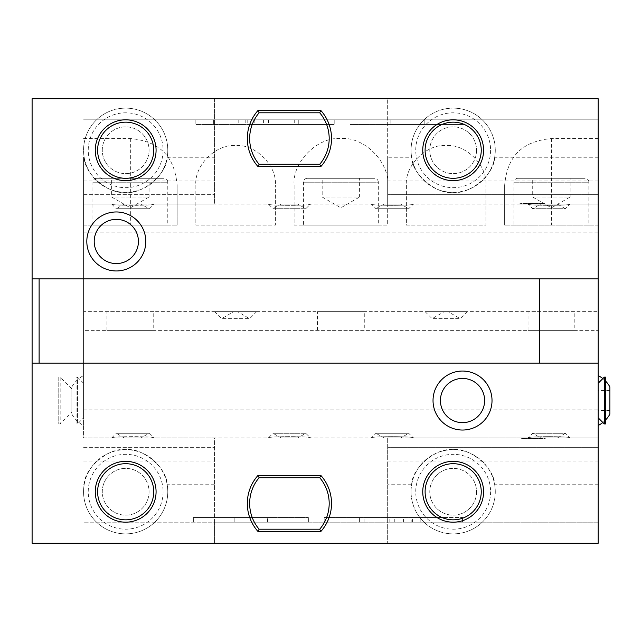 <?xml version="1.0" encoding="UTF-8"?>
<svg xmlns="http://www.w3.org/2000/svg" width="642" height="642" viewBox="0 0 642 642"><rect width="100%" height="100%" fill="white"/><g stroke="black" fill="none" stroke-linecap="round" stroke-linejoin="round"><path stroke-width="0.48" stroke-dasharray="3.21 2.41" d="M83.564 409.893L83.564 157.25L83.564 204.036L214.564 204.036L214.564 98.772L32.1 98.772L32.1 543.228L214.564 543.228L214.564 437.964L83.564 437.964L83.564 330.357L598.208 330.357L83.564 330.357L83.564 409.893L598.208 409.893L598.208 330.357L598.208 461.02L387.672 461.02L387.672 437.964L387.672 543.228L387.672 461.02M167.779 150.236A42.107 42.107 0 0 0 125.671 108.129A42.107 42.107 0 0 0 84.15 157.25C84.367 174.881 109.959 194.951 125.671 192.343C141.384 194.951 166.968 174.881 167.185 157.25A42.107 42.107 0 0 0 167.779 150.236A42.107 42.107 0 0 1 125.671 192.343A42.107 42.107 0 0 1 83.564 150.236A42.107 42.107 0 0 1 125.671 108.129A42.107 42.107 0 0 1 167.779 150.236A42.107 42.107 0 0 1 125.671 192.343A42.107 42.107 0 0 1 83.564 150.236A42.107 42.107 0 0 1 125.671 108.129A42.107 42.107 0 0 1 167.779 150.236M83.564 484.75L84.15 484.75A42.107 42.107 0 0 0 125.671 533.871A42.107 42.107 0 0 0 167.185 484.75L214.564 484.75M83.564 232.107L598.208 232.107L598.208 311.643L598.208 98.772L214.564 98.772L214.564 204.036L83.564 204.036L83.564 311.643L598.208 311.643L83.564 311.643L83.564 204.036L83.564 437.964L214.564 437.964L214.564 522.179L598.208 522.179L598.208 409.893M83.564 417.846L83.564 383.226L83.564 417.846L77.481 423.929L77.481 377.143L76.077 377.143L76.077 423.929L76.077 377.143M83.564 375.586L83.564 425.486L83.564 375.586A28.071 28.071 0 0 0 71.864 386.941L71.864 400.536L71.864 386.941M84.15 484.75C84.367 467.119 109.959 447.049 125.671 449.657C141.384 447.049 166.968 467.119 167.185 484.75M167.779 491.764A42.107 42.107 0 0 1 125.671 533.871A42.107 42.107 0 0 1 83.564 491.764A42.107 42.107 0 0 1 125.671 449.657A42.107 42.107 0 0 1 167.779 491.764A42.107 42.107 0 0 1 125.671 533.871A42.107 42.107 0 0 1 83.564 491.764A42.107 42.107 0 0 1 125.671 449.657A42.107 42.107 0 0 1 167.779 491.764M149.064 491.764A23.393 23.393 0 0 1 125.671 515.157A23.393 23.393 0 0 1 102.279 491.764A23.393 23.393 0 0 1 125.671 468.371A23.393 23.393 0 0 1 149.064 491.764A23.393 23.393 0 0 1 125.671 515.157A23.393 23.393 0 0 1 102.279 491.764A23.393 23.393 0 0 1 125.671 468.371A23.393 23.393 0 0 1 149.064 491.764M504.636 185.321L504.636 225.093L504.636 185.321C506.899 160.299 518.222 141.689 551.422 138.536L598.208 138.536L598.208 119.821L83.564 119.821L598.208 119.821L598.208 543.228L214.564 543.228L214.564 522.179L83.564 522.179L598.208 522.179L598.208 461.02M83.564 447.322L214.564 447.322L83.564 447.322M411.185 522.179L462.529 522.179L445.01 522.179L445.01 517.5L324.17 517.5L462.529 517.5L445.01 517.5L445.01 522.179L324.17 522.179L411.185 522.179L411.185 517.5M267.537 522.179L193.354 522.179L308.361 522.179L267.537 522.179L267.537 517.5L193.354 517.5L308.361 517.5L267.537 517.5L267.537 522.179M598.208 363.107L39.114 363.107L39.114 278.893L32.1 278.893M320.807 475.393A42.107 42.107 0 0 1 320.807 531.536L258.036 531.536A42.107 42.107 0 0 1 258.036 475.393L320.807 475.393M539.721 363.107L539.721 278.893L39.114 278.893M39.114 363.107L32.1 363.107M320.807 110.464A42.107 42.107 0 0 1 320.807 166.607L258.036 166.607A42.107 42.107 0 0 1 258.036 110.464L320.807 110.464M83.564 194.678L214.564 194.678L83.564 194.678M247.186 119.821L334.201 119.821L247.186 119.821L247.186 124.5L195.85 124.5L334.201 124.5L247.186 124.5M390.834 119.821L465.025 119.821L350.01 119.821L390.834 119.821L390.834 124.5L465.025 124.5L350.01 124.5L390.834 124.5L390.834 119.821M598.208 232.107L598.208 225.093L504.636 225.093L598.208 225.093L598.208 138.536M83.564 138.536L130.35 138.536C163.541 141.689 174.873 160.299 177.136 185.321L177.136 225.093L177.136 185.321M83.564 225.093L177.136 225.093L83.564 225.093M294.1 185.321L294.1 225.093L387.672 225.093L387.672 185.321L387.672 225.093L294.1 225.093L294.1 185.321C292.006 162.177 317.734 136.449 340.886 138.536C364.03 136.449 389.758 162.177 387.672 185.321M195.85 185.321L195.85 225.093L275.386 225.093L275.386 185.321L275.386 225.093L195.85 225.093L195.85 185.321C194.069 165.644 215.945 143.776 235.614 145.557C255.291 143.776 277.159 165.644 275.386 185.321M406.386 185.321L406.386 225.093L485.922 225.093L485.922 185.321L485.922 225.093L406.386 225.093L406.386 185.321C404.604 165.644 426.473 143.776 446.15 145.557C465.827 143.776 487.695 165.644 485.922 185.321M153.743 311.643L106.957 311.643L153.743 311.643L153.743 330.357L106.957 330.357L153.743 330.357M364.279 311.643L317.493 311.643L364.279 311.643L364.279 330.357L317.493 330.357L364.279 330.357M574.815 311.643L528.029 311.643L574.815 311.643L574.815 330.357L528.029 330.357L574.815 330.357M467.207 311.643L425.1 311.643L467.207 311.643L460.186 318.665L432.114 318.665L444.272 311.643L448.028 311.643L444.272 311.643M256.672 311.643L214.564 311.643L256.672 311.643L249.65 318.665L221.578 318.665L233.736 311.643L237.5 311.643L233.736 311.643M83.564 437.964L111.636 437.964L116.314 433.286L149.064 433.286L153.743 437.964C156.134 436.239 109.244 436.239 111.636 437.964C109.236 436.239 156.134 436.239 153.743 437.964L268.364 437.964L273.043 433.286L305.793 433.286L310.471 437.964C312.863 436.239 265.973 436.239 268.364 437.964C265.973 436.239 312.871 436.239 310.471 437.964L371.293 437.964L375.971 433.286L408.721 433.286L413.4 437.964C415.791 436.239 368.901 436.239 371.293 437.964C368.901 436.239 415.799 436.239 413.4 437.964L528.029 437.964C525.629 436.239 572.528 436.239 570.136 437.964C572.528 436.239 525.629 436.239 528.029 437.964L532.708 433.286L540.805 437.964L557.352 437.964L540.805 437.964L557.352 437.964L565.458 433.286L532.708 433.286L565.458 433.286L570.136 437.964L598.208 437.964L387.672 437.964L546.294 437.964C543.589 439.288 521.802 439.28 519.113 437.964M83.564 204.036L111.636 204.036L116.314 208.714L149.064 208.714L153.743 204.036C156.134 205.761 109.236 205.761 111.636 204.036C109.244 205.761 156.134 205.761 153.743 204.036L268.364 204.036L273.043 208.714L305.793 208.714L310.471 204.036C312.871 205.761 265.973 205.761 268.364 204.036C265.973 205.761 312.863 205.761 310.471 204.036L371.293 204.036L375.971 208.714L408.721 208.714L413.4 204.036C415.799 205.761 368.901 205.761 371.293 204.036C368.901 205.761 415.791 205.761 413.4 204.036L528.029 204.036C525.629 205.761 572.528 205.761 570.136 204.036C572.528 205.761 525.629 205.761 528.029 204.036L532.708 208.714L540.805 204.036L557.352 204.036L540.805 204.036L557.352 204.036L565.458 208.714L532.708 208.714L565.458 208.714L570.136 204.036L598.208 204.036L546.294 204.036C543.605 202.72 521.818 202.712 519.113 204.036L598.208 204.036M598.208 417.846L598.208 383.226L598.208 417.846M598.208 425.486L598.208 375.586L598.208 425.486M598.208 157.25L494.685 157.25A42.107 42.107 0 0 0 453.172 108.129A42.107 42.107 0 0 0 411.65 157.25L387.672 157.25L387.672 204.036L387.672 98.772L387.672 157.25M494.685 157.25C494.484 174.841 468.909 194.951 453.18 192.343C437.467 194.959 411.867 174.881 411.65 157.25M598.208 194.678L387.672 194.678L598.208 194.678M519.113 204.036L546.294 204.036M543.926 204.036L521.489 204.036L543.926 204.036A28.071 28.071 0 0 0 542.602 203.498L522.813 203.498A28.071 28.071 0 0 0 521.489 204.036M523.35 204.036L522.813 203.498L542.602 203.498L542.065 204.036L523.35 204.036L542.065 204.036M495.279 150.236A42.107 42.107 0 0 1 453.172 192.343A42.107 42.107 0 0 1 411.065 150.236A42.107 42.107 0 0 1 453.172 108.129A42.107 42.107 0 0 1 495.279 150.236A42.107 42.107 0 0 1 453.172 192.343A42.107 42.107 0 0 1 411.065 150.236A42.107 42.107 0 0 1 453.172 108.129A42.107 42.107 0 0 1 495.279 150.236M476.565 150.236A23.393 23.393 0 0 1 453.172 173.629A23.393 23.393 0 0 1 429.779 150.236A23.393 23.393 0 0 1 453.172 126.843A23.393 23.393 0 0 1 476.565 150.236A23.393 23.393 0 0 1 453.172 173.629A23.393 23.393 0 0 1 429.779 150.236A23.393 23.393 0 0 1 453.172 126.843A23.393 23.393 0 0 1 476.565 150.236M588.85 225.093L513.993 225.093L588.85 225.093L588.85 182.2L513.993 182.2L588.85 182.2A3.9 3.9 0 0 0 584.95 178.307L517.885 178.307A3.9 3.9 0 0 0 513.993 182.2L513.993 225.093M517.885 178.307L584.95 178.307M570.136 178.307L532.708 178.307L532.708 197.022L551.422 207.823L570.136 197.022L532.708 197.022L570.136 197.022L570.136 178.307L532.708 178.307M598.208 447.322L387.672 447.322L598.208 447.322M495.279 491.764A42.107 42.107 0 0 0 494.685 484.75C494.492 467.159 468.901 447.049 453.18 449.657C437.467 447.041 411.867 467.119 411.65 484.75A42.107 42.107 0 0 0 453.172 533.871A42.107 42.107 0 0 0 495.279 491.764A42.107 42.107 0 0 1 453.172 533.871A42.107 42.107 0 0 1 411.065 491.764A42.107 42.107 0 0 1 453.172 449.657A42.107 42.107 0 0 1 495.279 491.764A42.107 42.107 0 0 1 453.172 533.871A42.107 42.107 0 0 1 411.065 491.764A42.107 42.107 0 0 1 453.172 449.657A42.107 42.107 0 0 1 495.279 491.764M598.208 437.964L546.294 437.964M543.926 437.964L521.489 437.964L543.926 437.964A28.071 28.071 0 0 1 542.602 438.502L522.813 438.502A28.071 28.071 0 0 1 521.489 437.964M523.35 437.964L522.813 438.502L542.602 438.502L542.065 437.964L523.35 437.964L542.065 437.964M476.565 491.764A23.393 23.393 0 0 1 453.172 515.157A23.393 23.393 0 0 1 429.779 491.764A23.393 23.393 0 0 1 453.172 468.371A23.393 23.393 0 0 1 476.565 491.764A23.393 23.393 0 0 1 453.172 515.157A23.393 23.393 0 0 1 429.779 491.764A23.393 23.393 0 0 1 453.172 468.371A23.393 23.393 0 0 1 476.565 491.764M598.208 278.893L539.721 278.893M604.283 423.929L604.283 377.143M605.687 423.929L605.687 377.143M609.9 414.122L609.9 386.941M598.208 400.536L598.208 390.472L598.208 400.536M106.957 330.357L106.957 311.643M317.493 330.357L317.493 311.643M528.029 330.357L528.029 311.643M408.721 433.286L375.971 433.286L384.077 437.964L400.616 437.964L384.077 437.964L400.616 437.964L408.721 433.286M305.793 433.286L273.043 433.286L281.148 437.964L297.687 437.964L281.148 437.964L297.687 437.964L305.793 433.286M149.064 433.286L116.314 433.286L124.42 437.964L140.959 437.964L124.42 437.964L140.959 437.964L149.064 433.286M408.721 208.714L375.971 208.714L384.077 204.036L400.616 204.036L384.077 204.036L400.616 204.036L408.721 208.714M305.793 208.714L273.043 208.714L281.148 204.036L297.687 204.036L281.148 204.036L297.687 204.036L305.793 208.714M149.064 208.714L116.314 208.714L124.42 204.036L140.959 204.036L124.42 204.036L140.959 204.036L149.064 208.714M425.1 311.643L432.114 318.665L460.186 318.665L448.028 311.643M214.564 311.643L221.578 318.665L249.65 318.665L237.5 311.643M167.779 225.093L92.921 225.093L167.779 225.093L167.779 182.2L92.921 182.2L167.779 182.2A3.9 3.9 0 0 0 163.879 178.307L96.822 178.307A3.9 3.9 0 0 0 92.921 182.2L92.921 225.093M96.822 178.307L163.879 178.307M149.064 178.307L111.636 178.307L111.636 197.022L130.35 207.823L149.064 197.022L111.636 197.022L149.064 197.022L149.064 178.307L111.636 178.307M378.315 225.093L303.457 225.093L378.315 225.093L378.315 182.2L303.457 182.2L378.315 182.2A3.9 3.9 0 0 0 374.414 178.307L307.358 178.307A3.9 3.9 0 0 0 303.457 182.2L303.457 225.093M307.358 178.307L374.414 178.307M359.6 178.307L322.172 178.307L322.172 197.022L340.886 207.823L359.6 197.022L322.172 197.022L359.6 197.022L359.6 178.307L322.172 178.307M268.557 119.821L268.557 124.5M294.253 119.821L294.253 124.5M334.201 119.821L334.201 124.5L334.201 119.821M298.763 119.821L298.763 124.5L298.763 119.821M263.605 119.821L263.605 124.5M213.369 119.821L213.369 124.5L213.369 119.821M195.85 119.821L195.85 124.5L195.85 119.821M350.01 119.821L350.01 124.5L350.01 119.821M465.025 119.821L465.025 124.5L465.025 119.821M424.193 119.821L424.193 124.5L424.193 119.821M95.257 150.236A30.407 30.407 0 0 0 125.671 180.643A30.407 30.407 0 0 0 156.078 150.236A30.407 30.407 0 0 0 125.671 119.821A30.407 30.407 0 0 0 95.257 150.236M153.743 150.236A28.071 28.071 0 0 0 125.671 122.165A28.071 28.071 0 0 0 97.6 150.236A28.071 28.071 0 0 0 125.671 178.307A28.071 28.071 0 0 0 153.743 150.236M422.757 150.236A30.407 30.407 0 0 0 453.172 180.643A30.407 30.407 0 0 0 483.578 150.236A30.407 30.407 0 0 0 453.172 119.821A30.407 30.407 0 0 0 422.757 150.236M481.243 150.236A28.071 28.071 0 0 0 453.172 122.165A28.071 28.071 0 0 0 425.1 150.236A28.071 28.071 0 0 0 453.172 178.307A28.071 28.071 0 0 0 481.243 150.236M95.257 491.764A30.407 30.407 0 0 0 125.671 522.179A30.407 30.407 0 0 0 156.078 491.764A30.407 30.407 0 0 0 125.671 461.357A30.407 30.407 0 0 0 95.257 491.764M153.743 491.764A28.071 28.071 0 0 0 125.671 463.693A28.071 28.071 0 0 0 97.6 491.764A28.071 28.071 0 0 0 125.671 519.835A28.071 28.071 0 0 0 153.743 491.764M422.757 491.764A30.407 30.407 0 0 0 453.172 522.179A30.407 30.407 0 0 0 483.578 491.764A30.407 30.407 0 0 0 453.172 461.357A30.407 30.407 0 0 0 422.757 491.764M481.243 491.764A28.071 28.071 0 0 0 453.172 463.693A28.071 28.071 0 0 0 425.1 491.764A28.071 28.071 0 0 0 453.172 519.835A28.071 28.071 0 0 0 481.243 491.764M389.814 522.179L389.814 517.5M364.118 522.179L364.118 517.5M324.17 522.179L324.17 517.5L324.17 522.179M359.608 522.179L359.608 517.5L359.608 522.179M394.766 522.179L394.766 517.5M462.529 522.179L462.529 517.5L462.529 522.179M308.361 522.179L308.361 517.5L308.361 522.179M193.354 522.179L193.354 517.5L193.354 522.179M234.178 522.179L234.178 517.5L234.178 522.179M83.564 383.226L77.481 377.143L77.481 423.929L76.077 423.929M71.864 400.536L71.864 414.122L71.864 400.536M71.864 412.228L71.864 388.835L71.864 412.228L60.171 423.929L60.171 377.143L58.767 377.143L58.767 423.929L58.767 377.143M71.864 388.835L60.171 377.143L60.171 423.929L58.767 423.929M149.064 150.236A23.393 23.393 0 0 1 125.671 173.629A23.393 23.393 0 0 1 102.279 150.236A23.393 23.393 0 0 1 125.671 126.843A23.393 23.393 0 0 1 149.064 150.236A23.393 23.393 0 0 1 125.671 173.629A23.393 23.393 0 0 1 102.279 150.236A23.393 23.393 0 0 1 125.671 126.843A23.393 23.393 0 0 1 149.064 150.236M167.185 157.25L214.564 157.25M83.564 157.25L84.15 157.25M163.1 491.764A37.429 37.429 0 0 1 125.671 529.193A37.429 37.429 0 0 1 88.243 491.764A37.429 37.429 0 0 1 125.671 454.335A37.429 37.429 0 0 1 163.1 491.764M83.564 461.02L214.564 461.02M83.564 180.98L214.564 180.98M598.208 180.98L387.672 180.98M490.6 150.236A37.429 37.429 0 0 1 453.172 187.665A37.429 37.429 0 0 1 415.743 150.236A37.429 37.429 0 0 1 453.172 112.807A37.429 37.429 0 0 1 490.6 150.236M551.422 138.536L551.422 225.093M411.65 484.75L387.672 484.75M598.208 484.75L494.685 484.75M490.6 491.764A37.429 37.429 0 0 1 453.172 529.193A37.429 37.429 0 0 1 415.743 491.764A37.429 37.429 0 0 1 453.172 454.335A37.429 37.429 0 0 1 490.6 491.764M130.35 138.536L130.35 225.093M238.182 119.821L238.182 124.5M254.826 119.821L254.826 124.5M245.806 119.821L245.806 124.5M420.189 522.179L420.189 517.5M403.553 522.179L403.553 517.5M412.565 522.179L412.565 517.5M163.1 150.236A37.429 37.429 0 0 1 125.671 187.665A37.429 37.429 0 0 1 88.243 150.236A37.429 37.429 0 0 1 125.671 112.807A37.429 37.429 0 0 1 163.1 150.236M602.838 422.484A28.071 28.071 0 0 0 605.687 419.868M605.687 381.204A28.071 28.071 0 0 0 602.838 378.587M609.9 410.591L598.208 410.591M609.9 390.472L598.208 390.472M71.864 414.122A28.071 28.071 0 0 0 83.564 425.486"/><path stroke-width="0.96" d="M32.1 98.772L32.1 278.893L598.208 278.893L598.208 98.772L32.1 98.772M32.1 363.107L598.208 363.107L598.208 543.228L32.1 543.228L32.1 278.893M95.257 491.764A30.407 30.407 0 0 0 125.671 522.179A30.407 30.407 0 0 0 156.078 491.764A30.407 30.407 0 0 0 125.671 461.357A30.407 30.407 0 0 0 95.257 491.764M422.757 491.764A30.407 30.407 0 0 0 453.172 522.179A30.407 30.407 0 0 0 483.578 491.764A30.407 30.407 0 0 0 453.172 461.357A30.407 30.407 0 0 0 422.757 491.764M492.021 400.536A29.5 29.5 0 0 1 462.529 430.036A29.5 29.5 0 0 1 433.029 400.536A29.5 29.5 0 0 1 462.529 371.036A29.5 29.5 0 0 1 492.021 400.536M539.721 363.107L539.721 278.893M39.114 363.107L39.114 278.893M95.257 150.236A30.407 30.407 0 0 0 125.671 180.643A30.407 30.407 0 0 0 156.078 150.236A30.407 30.407 0 0 0 125.671 119.821A30.407 30.407 0 0 0 95.257 150.236M422.757 150.236A30.407 30.407 0 0 0 453.172 180.643A30.407 30.407 0 0 0 483.578 150.236A30.407 30.407 0 0 0 453.172 119.821A30.407 30.407 0 0 0 422.757 150.236M145.814 241.464A29.5 29.5 0 0 1 116.314 270.964A29.5 29.5 0 0 1 86.814 241.464A29.5 29.5 0 0 1 116.314 211.964A29.5 29.5 0 0 1 145.814 241.464M598.208 363.107L598.208 278.893M598.208 417.846L604.283 423.929L604.283 377.143L605.687 377.143L605.687 423.929L604.283 423.929M598.208 383.226L604.283 377.143M605.687 381.204A28.071 28.071 0 0 1 609.9 386.941L609.9 414.122A28.071 28.071 0 0 1 605.687 419.868M153.743 150.236A28.071 28.071 0 0 0 125.671 122.165A28.071 28.071 0 0 0 97.6 150.236A28.071 28.071 0 0 0 125.671 178.307A28.071 28.071 0 0 0 153.743 150.236M481.243 150.236A28.071 28.071 0 0 0 453.172 122.165A28.071 28.071 0 0 0 425.1 150.236A28.071 28.071 0 0 0 453.172 178.307A28.071 28.071 0 0 0 481.243 150.236M138.423 241.464A22.109 22.109 0 0 1 116.314 263.573A22.109 22.109 0 0 1 94.205 241.464A22.109 22.109 0 0 1 116.314 219.355A22.109 22.109 0 0 1 138.423 241.464M320.807 166.607A42.107 42.107 0 0 0 320.807 110.464L258.036 110.464A42.107 42.107 0 0 0 258.036 166.607L320.807 166.607L319.74 164.272A39.764 39.764 0 0 0 319.74 112.807L259.103 112.807A39.764 39.764 0 0 0 259.103 164.272L319.74 164.272M320.807 110.464L319.74 112.807M258.036 110.464L259.103 112.807M258.036 166.607L259.103 164.272M153.743 491.764A28.071 28.071 0 0 0 125.671 463.693A28.071 28.071 0 0 0 97.6 491.764A28.071 28.071 0 0 0 125.671 519.835A28.071 28.071 0 0 0 153.743 491.764M481.243 491.764A28.071 28.071 0 0 0 453.172 463.693A28.071 28.071 0 0 0 425.1 491.764A28.071 28.071 0 0 0 453.172 519.835A28.071 28.071 0 0 0 481.243 491.764M484.63 400.536A22.109 22.109 0 0 1 462.529 422.645A22.109 22.109 0 0 1 440.42 400.536A22.109 22.109 0 0 1 462.529 378.427A22.109 22.109 0 0 1 484.63 400.536M320.807 531.536A42.107 42.107 0 0 0 320.807 475.393L258.036 475.393A42.107 42.107 0 0 0 258.036 531.536L320.807 531.536L319.74 529.193A39.764 39.764 0 0 0 319.74 477.728L259.103 477.728A39.764 39.764 0 0 0 259.103 529.193L319.74 529.193M320.807 475.393L319.74 477.728M258.036 475.393L259.103 477.728M258.036 531.536L259.103 529.193M598.208 425.486A28.071 28.071 0 0 0 602.838 422.484M602.838 378.587A28.071 28.071 0 0 0 598.208 375.586"/></g></svg>

